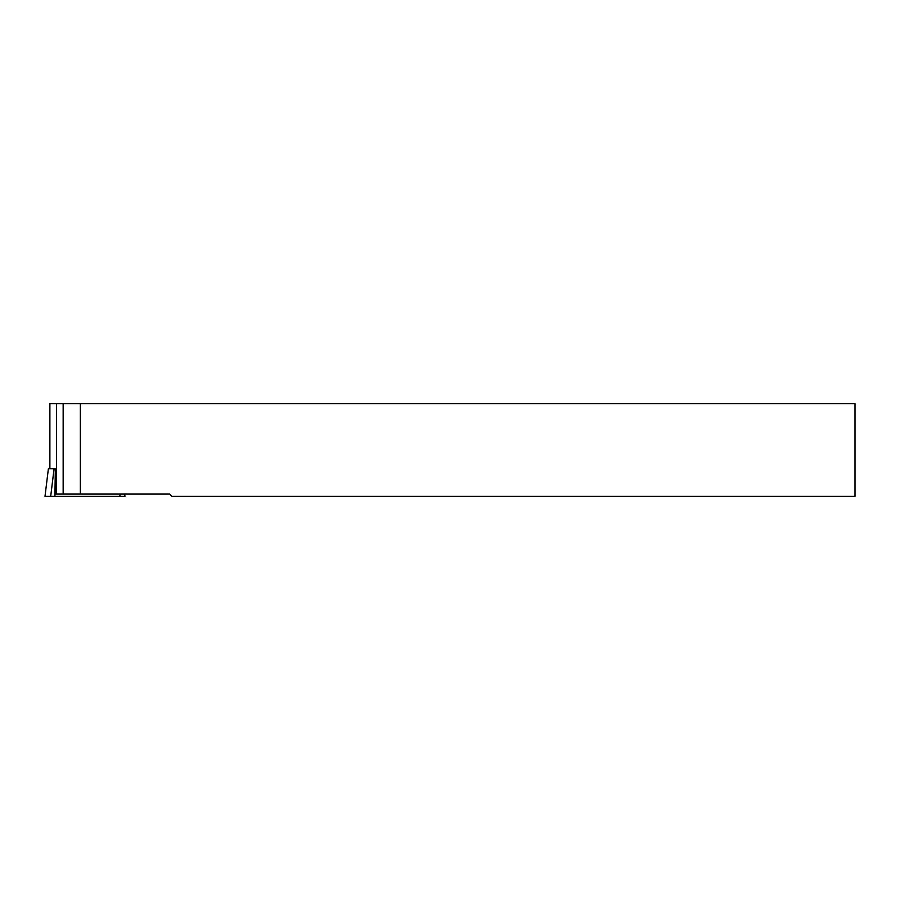 <?xml version="1.0" encoding="UTF-8"?>
<svg xmlns="http://www.w3.org/2000/svg" width="900" height="900" viewBox="0 0 900 900"><rect width="100%" height="100%" fill="white"/><g stroke="black" fill="none" stroke-linecap="round" stroke-linejoin="round"><path stroke-width="1.35" d="M49.883 403.684L49.883 468.754L49.883 403.684L855 403.684L855 496.316L171.9 496.316L169.583 493.999L55.609 493.999L55.339 468.754L54.911 496.316L124.954 496.316L124.65 493.999L124.954 496.316M80.359 403.684L80.359 493.999M55.204 468.754L48.386 468.754L45 496.316L54.911 496.316M56.464 493.999L56.464 403.684M63.157 493.999L63.157 403.684M119.936 493.999L119.914 496.316M54.079 468.754L50.704 496.316M48.386 468.754L45 496.316"/></g></svg>
